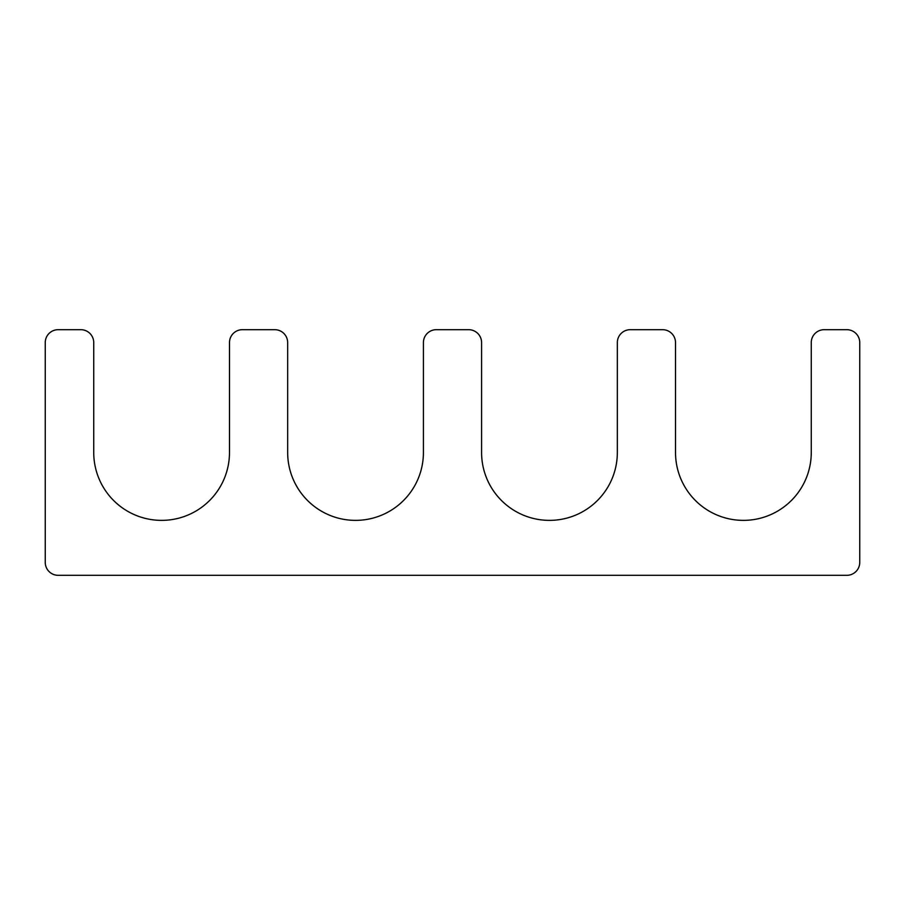 <?xml version="1.0" encoding="UTF-8"?>
<svg xmlns="http://www.w3.org/2000/svg" width="905" height="905" viewBox="0 0 905 905"><rect width="100%" height="100%" fill="white"/><g stroke="black" fill="none" stroke-linecap="round" stroke-linejoin="round"><path stroke-width="1.36" d="M229.485 452.5L229.485 342.61A12.93 12.93 0 0 1 242.416 329.68L274.735 329.68A12.93 12.93 0 0 1 287.666 342.61L287.666 452.5A67.875 67.875 0 0 0 355.541 520.375A67.875 67.875 0 0 0 423.416 452.5L423.416 342.61A12.93 12.93 0 0 1 436.334 329.68L468.666 329.68A12.93 12.93 0 0 1 481.584 342.61L481.584 452.5A67.875 67.875 0 0 0 549.459 520.375A67.875 67.875 0 0 0 617.334 452.5L617.334 342.61A12.93 12.93 0 0 1 630.265 329.68L662.584 329.68A12.93 12.93 0 0 1 675.515 342.61L675.515 452.5A67.875 67.875 0 0 0 743.39 520.375A67.875 67.875 0 0 0 811.265 452.5L811.265 342.61A12.93 12.93 0 0 1 824.195 329.68L846.82 329.68A12.93 12.93 0 0 1 859.75 342.61L859.75 562.39A12.93 12.93 0 0 1 846.82 575.32L58.18 575.32A12.93 12.93 0 0 1 45.25 562.39L45.25 342.61A12.93 12.93 0 0 1 58.18 329.68L80.805 329.68A12.93 12.93 0 0 1 93.735 342.61L93.735 452.5A67.875 67.875 0 0 0 161.61 520.375A67.875 67.875 0 0 0 229.485 452.5"/></g></svg>
